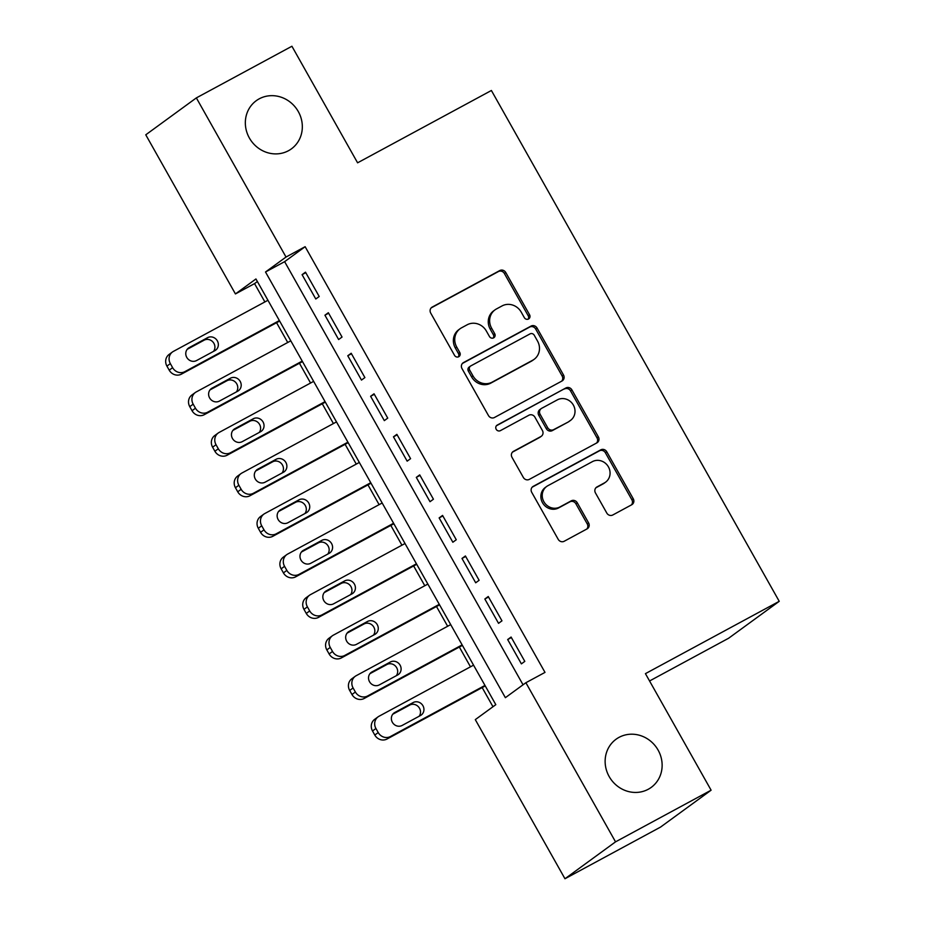 <?xml version="1.0" encoding="UTF-8"?>
<svg xmlns="http://www.w3.org/2000/svg" width="925" height="925" viewBox="0 0 925 925"><rect width="100%" height="100%" fill="white"/><g stroke="black" fill="none" stroke-linecap="round" stroke-linejoin="round"><path stroke-width="1.39" d="M528.533 318.998A3.203 2.983 53.9 0 0 529.586 314.801L505.767 272.517A4.567 4.255 53.9 0 0 499.766 270.562L432.229 307.065A4.567 4.255 53.9 0 0 430.715 313.078L454.545 355.362A3.203 2.983 53.9 0 0 459.054 356.518A3.203 2.983 53.9 0 0 459.794 352.517L456.719 347.048A14.627 13.632 53.9 0 1 460.095 328.733A14.627 13.632 53.9 0 1 461.54 327.82L467.171 324.779A14.627 13.632 53.9 0 1 486.353 331.023L489.441 336.492A3.203 2.983 53.9 0 0 493.95 337.66A3.203 2.983 53.9 0 0 494.69 333.659L491.614 328.19A14.627 13.632 53.9 0 1 494.991 309.875A14.627 13.632 53.9 0 1 496.436 308.962L502.067 305.921A14.627 13.632 53.9 0 1 521.249 312.164L524.336 317.633A3.203 2.983 53.9 0 0 528.533 318.998M528.082 319.194A3.203 2.983 53.9 0 0 528.221 315.795L504.391 273.511A4.567 4.255 53.9 0 0 498.402 271.557L431.166 307.898M458.291 356.911A3.203 2.983 53.9 0 0 458.43 353.512L455.343 348.043L456.719 347.048M493.187 338.053A3.203 2.983 53.9 0 0 493.326 334.653L490.238 329.184L491.614 328.19M619.01 737.375A29.808 27.773 53.9 0 0 616.062 739.237A29.808 27.773 53.9 0 0 610.13 778.145A29.808 27.773 53.9 0 0 648.252 789.268A29.808 27.773 53.9 0 0 651.2 787.406A29.808 27.773 53.9 0 0 657.132 748.487A29.808 27.773 53.9 0 0 619.01 737.375M259.208 98.836A29.808 27.773 53.9 0 0 256.26 100.698A29.808 27.773 53.9 0 0 250.34 139.606A29.808 27.773 53.9 0 0 288.45 150.729A29.808 27.773 53.9 0 0 291.41 148.867A29.808 27.773 53.9 0 0 297.33 109.959A29.808 27.773 53.9 0 0 259.208 98.836M606.788 513.04A4.567 4.255 53.9 0 0 612.778 514.994L631.729 504.749A4.567 4.255 53.9 0 0 633.243 498.748L606.777 451.793A4.567 4.255 53.9 0 0 600.788 449.839L533.251 486.342A4.567 4.255 53.9 0 0 531.736 492.354L558.191 539.31A4.567 4.255 53.9 0 0 564.192 541.264L587.074 528.892A4.567 4.255 53.9 0 0 588.589 522.879L577.269 502.784A4.567 4.255 53.9 0 0 571.268 500.83L559.914 506.969A12.233 11.401 53.9 0 1 544.282 502.402A12.233 11.401 53.9 0 1 546.71 486.446A12.233 11.401 53.9 0 1 547.924 485.683L592.382 461.644A12.233 11.401 53.9 0 1 608.026 466.212A12.233 11.401 53.9 0 1 605.597 482.168A12.233 11.401 53.9 0 1 604.383 482.931L596.972 486.943A4.567 4.255 53.9 0 0 595.457 492.944L606.788 513.04M196.354 97.9L291.918 46.25L357.593 162.812L491.395 90.488L779.232 601.319L645.43 673.643L711.105 790.193L615.541 841.854L564.967 878.75L475.3 719.627L495.812 704.665L255.936 278.968L235.436 293.93L145.768 134.807L196.354 97.9L286.022 257.034L265.51 271.996L505.374 697.681L525.886 682.719L615.541 841.854M525.886 682.719L544.998 672.394L305.134 246.698L286.022 257.034M561.995 380.996A4.567 4.255 53.9 0 0 563.498 374.983L537.043 328.028A4.567 4.255 53.9 0 0 531.054 326.074L463.506 362.577A4.567 4.255 53.9 0 0 462.003 368.589L488.458 415.545A4.567 4.255 53.9 0 0 494.459 417.499L561.995 380.996M571.916 389.911L598.371 436.866A4.567 4.255 53.9 0 1 596.856 442.878L529.32 479.381A4.567 4.255 53.9 0 1 523.33 477.427L511.999 457.332A4.567 4.255 53.9 0 1 513.514 451.319L540.905 436.519A4.567 4.255 53.9 0 0 542.408 430.507L534.904 417.175A4.567 4.255 53.9 0 0 528.903 415.233L500.39 430.645A3.203 2.983 53.9 0 1 496.933 425.269A3.203 2.983 53.9 0 1 497.257 425.072L565.915 387.957A4.567 4.255 53.9 0 1 571.916 389.911L570.54 390.905L597.007 437.86L598.371 436.866M319.206 296.497L305.493 272.17L302.082 274.667L315.783 298.995L319.206 296.497M342.053 337.047L328.34 312.719L324.929 315.205L338.631 339.533L342.053 337.047M364.889 377.585L351.188 353.257L347.765 355.755L361.478 380.083L364.889 377.585M387.737 418.123L374.035 393.796L370.613 396.293L384.326 420.621L387.737 418.123M410.584 458.673L396.871 434.345L393.46 436.831L407.162 461.159L410.584 458.673M433.432 499.211L419.719 474.883L416.308 477.381L430.009 501.708L433.432 499.211M456.268 539.749L442.566 515.422L439.144 517.919L452.857 542.247L456.268 539.749M479.115 580.299L465.414 555.971L461.991 558.457L475.693 582.785L479.115 580.299M501.963 620.837L488.25 596.509L484.839 599.007L498.54 623.334L501.963 620.837M305.134 246.698L284.623 261.659L523.041 684.789M507.675 639.545L521.388 663.872L524.799 661.375L511.097 637.048L507.675 639.545L511.375 637.545M257.381 281.535L254.548 283.605L264.885 301.943M276.587 322.709L287.733 342.481M299.434 363.248L310.569 383.019M322.27 403.786L333.416 423.569M345.118 444.335L356.264 464.107M367.965 484.873L379.1 504.645M390.801 525.412L401.947 545.195M413.648 565.961L424.795 585.733M436.496 606.499L447.642 626.271M459.343 647.038L470.478 666.821M482.179 687.587L492.967 706.735M649.57 680.973L728.646 638.227L779.232 601.319M711.105 790.193L660.531 827.1L564.967 878.75M254.548 283.605L235.436 293.93M284.623 261.659L265.51 271.996M302.082 274.667L305.782 272.667M324.929 315.205L328.618 313.217M347.765 355.755L351.465 353.755M370.613 396.293L374.313 394.293M393.46 436.831L397.149 434.842M416.308 477.381L419.996 475.381M439.144 517.919L442.844 515.919M461.991 558.457L465.691 556.468M484.839 599.007L488.527 597.007M494.991 309.875L493.626 310.869A14.627 13.632 53.9 0 0 490.238 329.184M460.095 328.733L458.731 329.728A14.627 13.632 53.9 0 0 455.343 348.043M561.683 381.158A4.567 4.255 53.9 0 0 562.134 375.978L535.679 329.022A4.567 4.255 53.9 0 0 529.678 327.068L462.454 363.409M534.257 335.243A3.203 2.983 53.9 0 0 530.06 333.879L470.779 365.918A3.203 2.983 53.9 0 0 469.715 370.127L472.976 375.897A14.627 13.632 53.9 0 0 492.158 382.141L532.673 360.241A14.627 13.632 53.9 0 0 534.13 359.328A14.627 13.632 53.9 0 0 537.506 341.013L534.257 335.243M470.455 366.127L469.091 367.121A3.203 2.983 53.9 0 0 468.351 371.122L469.715 370.127M534.13 359.328L532.754 360.322A14.627 13.632 53.9 0 1 531.308 361.236L490.782 383.135A14.627 13.632 53.9 0 1 471.6 376.891L468.351 371.122M596.556 443.04A4.567 4.255 53.9 0 0 597.007 437.86M512.45 452.152L539.541 437.513A4.567 4.255 53.9 0 0 539.992 437.224L541.356 436.23M496.39 425.789L565.915 387.957M569.326 421.153A12.233 11.401 53.9 0 0 570.54 420.389A12.233 11.401 53.9 0 0 572.968 404.433A12.233 11.401 53.9 0 0 557.336 399.866L541.668 408.33A4.567 4.255 53.9 0 0 540.154 414.342L547.669 427.674A4.567 4.255 53.9 0 0 553.659 429.628L567.962 422.158A12.233 11.401 53.9 0 0 569.176 421.384L570.54 420.389M541.217 408.619L539.842 409.613A4.567 4.255 53.9 0 0 538.789 415.337L540.154 414.342M567.962 422.158L552.294 430.622A4.567 4.255 53.9 0 1 546.305 428.668L538.789 415.337M570.54 390.905A4.567 4.255 53.9 0 0 564.551 388.951M605.597 482.168L604.222 483.174A12.233 11.401 53.9 0 1 603.019 483.937L595.92 487.776M546.71 486.446L545.345 487.44A12.233 11.401 53.9 0 0 542.917 503.397A12.233 11.401 53.9 0 0 558.55 507.964L559.914 506.969M586.774 529.054A4.567 4.255 53.9 0 0 587.225 523.874L575.893 503.778A4.567 4.255 53.9 0 0 569.904 501.824L558.55 507.964M631.417 504.923A4.567 4.255 53.9 0 0 631.868 499.743L605.413 452.788A4.567 4.255 53.9 0 0 599.423 450.833L532.187 487.174M279.373 320.559L184.838 371.653A9.319 8.683 53.9 0 1 172.617 367.676L170.339 363.618A9.319 8.683 53.9 0 1 172.489 351.962A9.319 8.683 53.9 0 1 173.414 351.384L267.949 300.278M279.651 321.044L181.416 374.139A9.319 8.683 -126.1 0 1 169.206 370.173L166.916 366.115A9.319 8.683 -126.1 0 1 169.078 354.46L172.489 351.962M213.536 351.373A7.458 6.949 53.9 0 0 204.159 340.169L187.162 349.349M196.539 360.565L214.889 350.644A7.458 6.949 53.9 0 0 217.109 340.458A7.458 6.949 53.9 0 0 207.582 337.671L189.232 347.592A7.458 6.949 53.9 0 0 187.012 357.778A7.458 6.949 53.9 0 0 196.539 360.565M302.221 361.097L207.674 412.192A9.319 8.683 53.9 0 1 195.464 408.214L193.175 404.167A9.319 8.683 53.9 0 1 195.337 392.501A9.319 8.683 53.9 0 1 196.262 391.922L290.797 340.828M302.498 361.594L204.263 414.689A9.319 8.683 -126.1 0 1 192.042 410.712L189.764 406.653A9.319 8.683 -126.1 0 1 191.914 394.998L195.337 392.501M236.384 391.922A7.458 6.949 53.9 0 0 227.007 380.707L210.01 389.899M219.387 401.103L237.737 391.194A7.458 6.949 53.9 0 0 239.957 380.996A7.458 6.949 53.9 0 0 230.417 378.221L212.079 388.13A7.458 6.949 53.9 0 0 209.859 398.328A7.458 6.949 53.9 0 0 219.387 401.103M325.057 401.635L230.522 452.73A9.319 8.683 53.9 0 1 218.312 448.764L216.022 444.705A9.319 8.683 53.9 0 1 218.184 433.05A9.319 8.683 53.9 0 1 219.098 432.461L313.633 381.366M325.334 402.132L227.111 455.227A9.319 8.683 -126.1 0 1 214.889 451.25L212.611 447.203A9.319 8.683 -126.1 0 1 214.762 435.536L218.184 433.05M259.22 432.461A7.458 6.949 53.9 0 0 249.854 421.245L232.857 430.437M242.234 441.653L260.572 431.732A7.458 6.949 53.9 0 0 262.793 421.534A7.458 6.949 53.9 0 0 253.265 418.759L234.915 428.68A7.458 6.949 53.9 0 0 232.695 438.866A7.458 6.949 53.9 0 0 242.234 441.653M347.904 442.185L253.369 493.279A9.319 8.683 53.9 0 1 241.148 489.302L238.87 485.243A9.319 8.683 53.9 0 1 241.02 473.588A9.319 8.683 53.9 0 1 241.945 473.01L336.48 421.904M348.182 442.67L249.947 495.765A9.319 8.683 -126.1 0 1 237.737 491.799L235.447 487.741A9.319 8.683 -126.1 0 1 237.609 476.086L241.02 473.588M282.067 472.999A7.458 6.949 53.9 0 0 272.69 461.795L255.693 470.975M265.07 482.191L283.42 472.27A7.458 6.949 53.9 0 0 285.64 462.084A7.458 6.949 53.9 0 0 276.113 459.297L257.763 469.218A7.458 6.949 53.9 0 0 255.543 479.416A7.458 6.949 53.9 0 0 265.07 482.191M370.752 482.723L276.217 533.817A9.319 8.683 53.9 0 1 263.995 529.84L261.717 525.793A9.319 8.683 53.9 0 1 263.868 514.127A9.319 8.683 53.9 0 1 264.793 513.548L359.328 462.454M371.029 483.22L272.794 536.315A9.319 8.683 -126.1 0 1 260.584 532.337L258.295 528.279A9.319 8.683 -126.1 0 1 260.445 516.624L263.868 514.127M304.915 513.548A7.458 6.949 53.9 0 0 295.537 502.333L278.541 511.525M287.918 522.729L306.267 512.82A7.458 6.949 53.9 0 0 308.488 502.622A7.458 6.949 53.9 0 0 298.96 499.847L280.61 509.756A7.458 6.949 53.9 0 0 278.39 519.954A7.458 6.949 53.9 0 0 287.918 522.729M393.587 523.261L299.053 574.356A9.319 8.683 53.9 0 1 286.843 570.39L284.553 566.331A9.319 8.683 53.9 0 1 286.715 554.676A9.319 8.683 53.9 0 1 287.629 554.087L382.175 502.992M393.877 523.758L295.642 576.853A9.319 8.683 -126.1 0 1 283.42 572.876L281.142 568.829A9.319 8.683 -126.1 0 1 283.293 557.162L286.715 554.676M327.762 554.087A7.458 6.949 53.9 0 0 318.385 542.871L301.388 552.063M310.765 563.279L329.115 553.358A7.458 6.949 53.9 0 0 331.335 543.16A7.458 6.949 53.9 0 0 321.796 540.385L303.446 550.306A7.458 6.949 53.9 0 0 301.226 560.492A7.458 6.949 53.9 0 0 310.765 563.279M416.435 563.811L321.9 614.905A9.319 8.683 53.9 0 1 309.69 610.928L307.401 606.869A9.319 8.683 53.9 0 1 309.551 595.214A9.319 8.683 53.9 0 1 310.476 594.636L405.011 543.53M416.712 564.296L318.478 617.391A9.319 8.683 -126.1 0 1 306.267 613.425L303.978 609.367A9.319 8.683 -126.1 0 1 306.14 597.712L309.551 595.214M350.598 594.625A7.458 6.949 53.9 0 0 341.233 583.421L324.236 592.601M333.601 603.817L351.951 593.896A7.458 6.949 53.9 0 0 354.171 583.71A7.458 6.949 53.9 0 0 344.643 580.923L326.294 590.844A7.458 6.949 53.9 0 0 324.074 601.042A7.458 6.949 53.9 0 0 333.601 603.817M439.283 604.349L344.748 655.443A9.319 8.683 53.9 0 1 332.526 651.466L330.248 647.419A9.319 8.683 53.9 0 1 332.399 635.753A9.319 8.683 53.9 0 1 333.324 635.174L427.859 584.08M439.56 604.846L341.325 657.941A9.319 8.683 -126.1 0 1 329.115 653.963L326.826 649.905A9.319 8.683 -126.1 0 1 328.988 638.25L332.399 635.753M373.446 635.174A7.458 6.949 53.9 0 0 364.068 623.959L347.072 633.151M356.449 644.355L374.798 634.446A7.458 6.949 53.9 0 0 377.018 624.248A7.458 6.949 53.9 0 0 367.491 621.473L349.141 631.382A7.458 6.949 53.9 0 0 346.921 641.58A7.458 6.949 53.9 0 0 356.449 644.355M462.13 644.887L367.583 695.982A9.319 8.683 53.9 0 1 355.373 692.016L353.096 687.957A9.319 8.683 53.9 0 1 355.246 676.302A9.319 8.683 53.9 0 1 356.171 675.712L450.706 624.618M462.408 645.384L364.172 698.479A9.319 8.683 -126.1 0 1 351.962 694.502L349.673 690.455A9.319 8.683 -126.1 0 1 351.824 678.788L355.246 676.302M396.293 675.712A7.458 6.949 53.9 0 0 386.916 664.508L369.919 673.689M379.296 684.905L397.646 674.984A7.458 6.949 53.9 0 0 399.866 664.786A7.458 6.949 53.9 0 0 390.338 662.011L371.989 671.932A7.458 6.949 53.9 0 0 369.769 682.118A7.458 6.949 53.9 0 0 379.296 684.905M484.966 685.437L390.431 736.531A9.319 8.683 53.9 0 1 378.221 732.554L375.932 728.495A9.319 8.683 53.9 0 1 378.094 716.84A9.319 8.683 53.9 0 1 379.007 716.262L473.554 665.156M485.255 685.922L387.02 739.017A9.319 8.683 -126.1 0 1 374.798 735.051L372.521 730.993A9.319 8.683 -126.1 0 1 374.671 719.338L378.094 716.84M419.129 716.251A7.458 6.949 53.9 0 0 409.763 705.047L392.767 714.227M402.144 725.443L420.482 715.522A7.458 6.949 53.9 0 0 422.702 705.336A7.458 6.949 53.9 0 0 413.174 702.549L394.825 712.47A7.458 6.949 53.9 0 0 392.605 722.668A7.458 6.949 53.9 0 0 402.144 725.443M528.221 315.795L529.586 314.801M458.43 353.512L459.794 352.517M493.326 334.653L494.69 333.659M431.362 307.701L432.229 307.065M498.402 271.557L499.766 270.562M504.391 273.511L505.767 272.517M462.65 363.213L463.506 362.577M529.678 327.068L531.054 326.074M535.679 329.022L537.043 328.028M562.134 375.978L563.498 374.983M471.6 376.891L472.976 375.897M490.782 383.135L492.158 382.141M531.308 361.236L532.673 360.241M512.647 451.955L513.514 451.319M539.541 437.513L540.905 436.519M496.644 425.512L497.257 425.072M546.305 428.668L547.669 427.674M552.294 430.622L553.659 429.628M596.105 487.567L596.972 486.943M603.019 483.937L604.383 482.931M569.904 501.824L571.268 500.83M575.893 503.778L577.269 502.784M587.225 523.874L588.589 522.879M532.384 486.966L533.251 486.342M599.423 450.833L600.788 449.839M605.413 452.788L606.777 451.793M631.868 499.743L633.243 498.748M184.838 371.653L181.416 374.139M170.339 363.618L166.916 366.115M172.617 367.676L169.206 370.173M187.821 348.621L189.232 347.592M204.159 340.169L207.582 337.671M207.674 412.192L204.263 414.689M193.175 404.167L189.764 406.653M195.464 408.214L192.042 410.712M210.669 389.159L212.079 388.13M227.007 380.707L230.417 378.221M230.522 452.73L227.111 455.227M216.022 444.705L212.611 447.203M218.312 448.764L214.889 451.25M233.516 429.697L234.915 428.68M249.854 421.245L253.265 418.759M253.369 493.279L249.947 495.765M238.87 485.243L235.447 487.741M241.148 489.302L237.737 491.799M256.352 470.247L257.763 469.218M272.69 461.795L276.113 459.297M276.217 533.817L272.794 536.315M261.717 525.793L258.295 528.279M263.995 529.84L260.584 532.337M279.2 510.785L280.61 509.756M295.537 502.333L298.96 499.847M299.053 574.356L295.642 576.853M284.553 566.331L281.142 568.829M286.843 570.39L283.42 572.876M302.047 551.323L303.446 550.306M318.385 542.871L321.796 540.385M321.9 614.905L318.478 617.391M307.401 606.869L303.978 609.367M309.69 610.928L306.267 613.425M324.895 591.873L326.294 590.844M341.233 583.421L344.643 580.923M344.748 655.443L341.325 657.941M330.248 647.419L326.826 649.905M332.526 651.466L329.115 653.963M347.731 632.411L349.141 631.382M364.068 623.959L367.491 621.473M367.583 695.982L364.172 698.479M353.096 687.957L349.673 690.455M355.373 692.016L351.962 694.502M370.578 672.949L371.989 671.932M386.916 664.508L390.338 662.011M390.431 736.531L387.02 739.017M375.932 728.495L372.521 730.993M378.221 732.554L374.798 735.051M393.426 713.499L394.825 712.47M409.763 705.047L413.174 702.549"/></g></svg>
